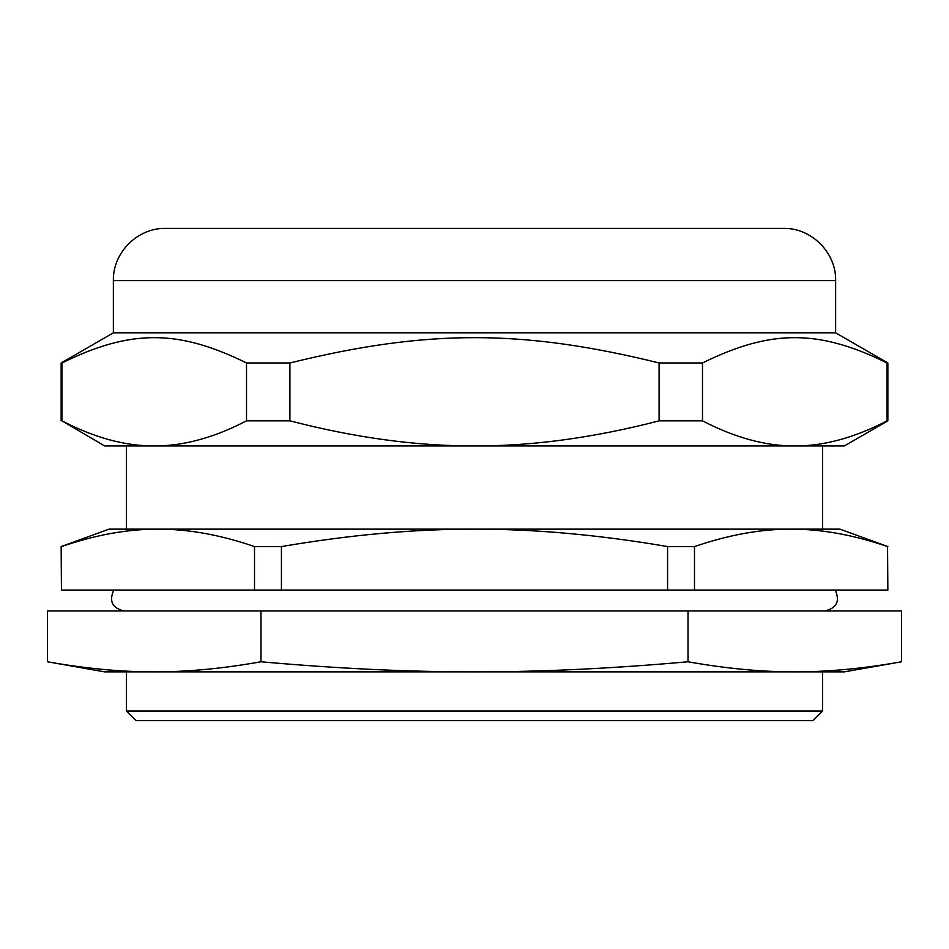 <?xml version="1.0" encoding="UTF-8"?>
<svg xmlns="http://www.w3.org/2000/svg" width="949" height="949" viewBox="0 0 949 949"><rect width="100%" height="100%" fill="white"/><g stroke="black" fill="none" stroke-linecap="round" stroke-linejoin="round"><path stroke-width="1.42" d="M667.574 590.064L281.426 590.064L281.426 546.577C349.813 534.856 414.167 529.044 474.5 529.151C534.833 529.044 599.187 534.856 667.574 546.577L667.574 590.064L694.49 590.064L694.49 546.577C728.678 534.856 760.849 529.044 791.015 529.151C821.182 529.044 853.365 534.856 887.552 546.577L887.849 590.064L887.552 546.577M254.51 590.064L61.448 590.064L61.448 546.577C95.635 534.856 127.818 529.044 157.985 529.151C188.151 529.044 220.322 534.856 254.51 546.577L254.51 590.064L281.426 590.064M61.91 420.834L61.91 362.969C130.416 329.208 178.009 329.208 246.515 362.969L246.515 420.834C214.011 437.714 183.24 446.089 154.213 445.947C125.185 446.089 94.414 437.714 61.91 420.834L104.663 445.947L154.213 445.947L126.419 445.947L126.419 529.151L157.985 529.151L109.016 529.151L61.151 546.577L61.448 590.064M887.552 590.064L694.49 590.064M47.45 610.954L901.55 610.954L901.55 661.773C863.436 668.571 827.848 671.928 794.788 671.868L104.663 671.868L47.45 661.773L47.45 610.954M154.213 445.947L844.337 445.947L887.849 420.834L887.849 362.969L887.09 362.969L887.09 420.834C854.586 437.714 823.815 446.089 794.788 445.947C765.76 446.089 734.989 437.714 702.485 420.834L702.485 362.969C770.991 329.208 818.584 329.208 887.09 362.969M157.985 529.151L822.581 529.151L822.581 445.947L474.5 445.947C416.445 446.089 354.914 437.714 289.908 420.834L289.908 362.969C426.896 329.208 522.104 329.208 659.092 362.969L659.092 420.834C594.086 437.714 532.555 446.089 474.5 445.947M659.092 420.834L702.485 420.834M887.09 420.834L887.849 420.834M61.151 420.834L61.151 362.969L61.91 362.969M659.092 362.969L702.485 362.969M61.151 362.969L113.37 332.826L835.63 332.826L887.849 362.969M246.515 362.969L289.908 362.969M246.515 420.834L289.908 420.834M113.37 332.826L113.37 280.619L835.63 280.619L835.63 332.826M113.37 280.619C112.646 252.719 137.676 227.677 165.577 228.401L783.423 228.401C811.324 227.677 836.354 252.719 835.63 280.619M901.55 661.773L844.337 671.868L794.788 671.868C761.727 671.928 726.139 668.571 688.025 661.773C611.808 668.571 540.633 671.928 474.5 671.868C408.367 671.928 337.192 668.571 260.975 661.773C222.861 668.571 187.273 671.928 154.213 671.868L126.419 671.868L126.419 711.026L135.992 720.599L813.008 720.599L822.581 711.026L126.419 711.026M822.581 711.026L822.581 671.868L794.788 671.868M688.025 610.954L688.025 661.773M260.975 610.954L260.975 661.773M154.213 671.868C121.152 671.928 85.564 668.571 47.45 661.773M667.574 546.577L694.49 546.577M791.015 529.151L839.984 529.151L887.849 546.577M254.51 546.577L281.426 546.577M835.203 590.064C840.197 601.263 836.71 608.226 824.752 610.954M113.797 590.064C108.803 601.263 112.29 608.226 124.248 610.954"/></g></svg>
